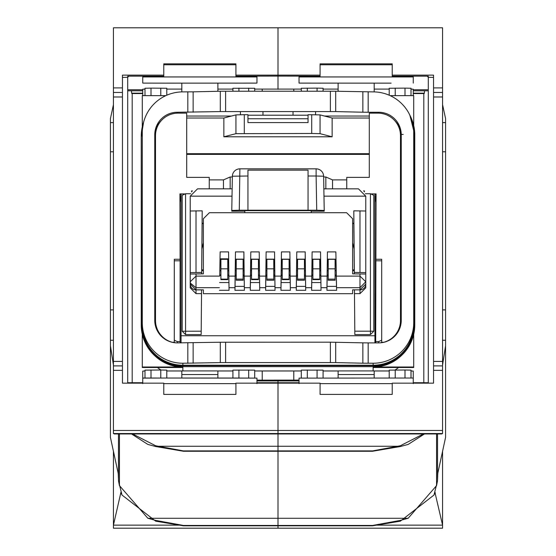<?xml version="1.0" encoding="UTF-8"?>
<svg xmlns="http://www.w3.org/2000/svg" width="556" height="556" viewBox="0 0 556 556"><rect width="100%" height="100%" fill="white"/><g stroke="black" fill="none" stroke-linecap="round" stroke-linejoin="round"><path stroke-width="0.83" d="M174.299 340.091A18.035 18.028 0 0 0 177.308 341.565L180.095 341.565L180.325 342.892M181.061 194.517L179.935 194.517L181.061 202.586M184.418 193.905L179.935 193.905L180.095 260.799L174.299 260.799M180.095 341.565L180.095 260.799M375.675 342.892L375.905 260.799L381.701 260.799M371.582 193.905L376.065 193.905L375.905 260.799M374.939 194.517L376.065 194.517L374.939 202.586M177.308 341.565L177.308 342.892L220.301 342.225L220.301 362.588L182.868 363.249A40.581 40.567 0 0 1 142.287 322.682L142.287 324.655A40.581 40.567 0 0 0 182.868 365.222L373.132 365.222A40.581 40.567 0 0 0 413.713 324.655L413.713 132.467A40.581 40.567 0 0 0 373.132 91.893L335.699 91.233L335.699 111.589L362.859 112.208L362.859 91.844M179.935 259.263L174.299 259.263L174.299 342.274L172.284 342.274A22.546 22.539 0 0 1 155.513 320.492L155.513 135.678A22.546 22.539 0 0 1 178.059 113.139L186.698 113.139L186.698 177.378L186.698 154.38L369.302 154.38L369.302 177.378L369.302 113.139L377.941 113.139A22.546 22.539 0 0 1 400.487 135.678L400.487 320.492A22.546 22.539 0 0 1 383.716 342.274L383.716 342.329M175.244 342.795L174.299 342.26M381.701 342.26L380.756 342.795M375.905 341.565L378.692 341.565L378.692 342.892A22.546 22.539 0 0 0 401.237 320.353L401.237 136.456A22.546 22.539 0 0 0 394.545 120.43M376.065 259.263L381.701 259.263L381.701 342.274L383.716 342.274M378.692 341.565A18.035 18.028 0 0 0 381.701 340.091M186.698 177.378L209.244 177.378L209.244 188.845M223.456 188.845L223.456 179.894L230.156 176.996L230.156 188.845M209.244 179.894L223.456 179.894M332.544 188.845L332.544 179.894L325.844 176.996L325.844 188.845M332.544 179.894L346.756 179.894M369.302 177.378L346.756 177.378L346.756 188.845M192.432 190.896L191.584 190.896L191.584 191.889M174.299 342.274L174.299 342.691M363.568 190.896L364.416 190.896L364.416 191.889M381.701 342.274L381.701 342.691M159.989 334.788A22.546 22.539 0 0 1 155.513 321.305L155.513 321.681A22.546 22.539 0 0 0 158.078 332.12M191.584 191.049L192.202 191.132M230.156 176.996L232.352 176.947M325.844 176.996L323.648 176.947M363.798 191.132L364.416 191.049M155.513 136.498L155.513 321.305M155.513 320.492L155.513 320.798A22.546 22.539 0 0 0 165.285 339.368L165.285 339.368M186.698 118.018L223.853 118.018L223.853 136.797L332.147 136.797L320.061 133.669L311.707 133.482L235.939 133.669L223.853 136.797M235.939 133.669L235.939 114.89L223.853 118.018M235.939 114.89L244.292 114.696L244.292 133.482M247.941 122.584L247.941 118.762L308.059 118.762L308.059 122.584L247.941 122.584L247.941 114.696L244.292 114.696M247.941 115.21L308.059 115.21M369.302 118.018L332.147 118.018L320.061 114.89L308.059 114.696L308.059 122.584M397.922 332.12A22.546 22.539 0 0 0 400.487 321.681L400.487 320.492M396.011 334.788A22.546 22.539 0 0 0 400.487 321.305M390.715 339.368L390.715 339.368A22.546 22.539 0 0 0 400.487 320.798M332.147 118.018L332.147 136.797M369.302 153.699L186.698 153.699M311.707 114.696L311.707 133.482M320.061 133.669L320.061 114.89M262.974 115.21L262.974 111.541M240.428 114.786L240.428 111.541M293.026 111.541L293.026 115.21M315.572 114.786L315.572 111.541M398.576 367.502A40.581 40.567 180 0 1 395.114 369.997M160.886 369.997A40.581 40.567 180 0 1 157.424 367.502M182.868 370.921L182.868 367.502L142.287 367.502L142.287 367.009L182.868 367.009A40.581 40.567 0 0 1 155.492 356.389M373.132 370.921L373.132 367.502L413.713 367.502L413.713 334.33M400.508 356.389A40.581 40.567 180 0 1 373.132 367.009L413.713 367.009M165.806 95.653L142.287 95.653L142.287 126.844M142.287 334.33L142.287 367.009M413.713 125.51L413.713 95.653L390.194 95.653M186.698 116.03L231.518 116.03M324.482 116.03L369.302 116.03M161.455 120.43A22.546 22.539 0 0 0 154.763 136.456M414.755 134.816L414.762 325.031C412.524 350.078 398.652 363.951 373.132 366.654L182.868 366.647C157.577 364.187 143.705 350.315 141.238 325.031L141.245 325.038A41.624 41.61 0 0 0 182.868 366.647L182.868 365.633L373.132 365.633L373.132 366.654A41.624 41.61 0 0 0 414.755 325.038L414.06 324.718A40.922 40.915 180 0 1 373.132 365.633L373.132 363.249L362.859 363.2L362.859 342.844L330.389 342.176L220.301 342.225M362.859 342.844L368.176 342.892L368.176 363.249M378.692 342.892L368.176 342.892M193.14 112.208L193.14 91.844L220.301 91.233L220.301 111.589L177.308 112.256A22.546 22.539 0 0 0 154.763 134.795L154.763 320.353A22.546 22.539 0 0 0 177.308 342.892M368.176 91.893L368.176 112.256L378.692 112.256L378.692 113.153M368.176 112.256L362.859 112.208M220.301 111.589L335.699 111.589M373.132 363.249A40.581 40.567 0 0 0 413.713 322.682M401.237 320.353L401.237 134.795A22.546 22.539 0 0 0 378.692 112.256M335.699 342.225L335.699 362.588L362.859 363.2M193.14 91.844L182.868 91.893A40.581 40.567 0 0 0 142.287 132.467L142.287 322.682M220.301 91.233L335.699 91.233M335.699 362.588L220.301 362.588M142.739 76.165L142.739 83.108L164.882 83.143L256.962 83.108L256.962 76.165M256.962 83.108L234.813 83.143M164.882 83.143L142.739 83.108M181.812 91.907L181.812 83.143M217.882 91.288L217.882 83.143M338.117 89.092L323.085 89.092L323.085 91.184L323.085 88.258L317.073 88.126L301.296 88.258L301.296 91.184L301.296 89.092L254.704 89.092L254.704 91.184L254.704 88.258L232.915 88.258L232.915 91.184L232.915 89.092L217.882 89.092M389.214 89.092L374.188 89.092M389.214 95.215L389.214 88.258L404.997 88.126L411.009 88.258L411.009 95.653M413.261 95.653L413.261 89.217L411.009 89.092M142.739 95.653L142.739 89.217L144.991 89.092M144.991 95.653L144.991 88.258L151.003 88.126L166.786 88.258L166.786 95.215M181.812 89.092L166.786 89.092M338.117 91.288L338.117 83.143M374.188 91.907L374.188 83.143M391.118 83.143L299.038 83.108L299.038 76.165M413.261 83.108L413.261 76.165M321.187 83.143L299.038 83.108M299.038 378.122L413.261 378.017L299.038 378.122L299.038 383.64M413.261 383.64L413.261 378.122M374.188 370.921L338.117 370.921L374.188 370.921L374.188 378.017M338.117 370.921L338.117 378.017M217.882 370.97L232.915 370.97L232.915 378.017L166.786 378.024L166.786 370.136L160.774 369.997L144.991 370.136L144.991 378.017M338.117 370.97L323.085 370.97L323.085 378.017L323.085 370.136L301.296 370.136L301.296 378.017L301.296 370.97L254.704 370.97L254.704 378.017L254.704 370.136L232.915 370.136L232.915 378.017L256.962 378.122L256.962 383.64M374.188 370.97L389.214 370.97M411.009 378.017L411.009 370.136L404.997 369.997L389.214 370.136L389.214 378.017M413.261 378.017L413.261 371.088L411.009 370.97M166.786 378.024L142.739 378.122L142.739 371.088L144.991 370.97M181.812 370.97L166.786 370.97M256.962 380.936L299.038 380.936M262.217 371.137L262.217 380.151L299.038 380.102M262.217 380.151L256.962 380.102M217.882 378.017L217.882 370.921L181.812 370.921L181.812 378.017M142.739 378.122L142.739 383.64M142.739 378.017L256.962 378.122M299.038 382.743L278 382.743L278 380.936L278 383.147L235.918 383.147L235.918 394.412L163.777 394.412L163.777 383.147L122.452 383.147L122.452 87.904L113.431 87.904L113.431 27.8L278 27.8L278 75.129L235.918 75.129L235.918 76.165L278 76.096L278 75.129L320.082 75.129L320.082 76.165L278 76.096L278 89.266L278 27.8L442.569 27.8L442.569 433.534L278 433.534L278 383.147L320.082 383.147L320.082 394.412L392.223 394.412L392.223 383.147L433.548 383.147L433.548 370.372L442.569 370.372M428.294 383.147L428.294 76.165L392.223 76.165L392.223 63.864L320.082 63.864L320.082 75.129M392.223 75.129L433.548 75.129L433.548 92.442L442.569 92.442M372.596 450.902L372.596 451.257L183.397 451.257L183.404 450.902L278 450.902L278 525.448L278 446.26L278 450.902L372.596 450.902L400.348 445.759L423.387 433.958M442.569 433.534L441.61 433.958L278 433.958L278 446.26L278 433.958L114.383 433.958L113.431 433.534L113.431 87.904M433.548 370.372L433.548 92.442M113.431 433.534L278 433.534L278 430.476L442.569 430.476M372.596 451.257L400.348 446.524L408.153 444.425L424.471 433.958M442.569 122.612L445.571 122.612L445.571 118.581L442.569 104.702M445.571 122.612L445.571 437.419L437.801 473.316L437.489 480.947L436.557 485.673L436.557 433.958M442.569 365.021L445.571 345.811M413.261 90.809L428.294 90.809M413.261 89.752L428.294 89.752M413.261 382.743L428.294 382.743M320.082 64.774L392.223 64.774M423.804 93.547L423.804 382.743M424.117 93.547L413.261 93.547L424.117 93.547A3018.587 68.319 0 0 1 424.409 93.172L424.471 90.809M433.548 77.409L428.294 77.291L427.196 76.165M256.962 382.743L278 382.743L278 430.476L113.431 430.476M235.918 75.129L235.918 63.864L163.777 63.864L163.777 75.129L122.452 75.129L122.452 87.904M183.404 451.257L155.652 446.524L147.847 444.425L131.529 433.958M183.404 450.902L155.652 445.759L132.613 433.958M113.431 340.237L110.429 340.237L110.429 345.811L113.431 365.021M110.429 340.237L110.429 118.581L113.431 104.702M163.777 75.129L163.777 76.165L127.706 76.165L127.706 383.147M142.739 382.743L127.706 382.743M142.739 89.752L127.706 89.752M142.739 90.809L127.706 90.809M132.196 382.743L132.196 93.547M131.883 93.547L142.739 93.547L131.883 93.547A3018.587 68.319 180 0 0 131.591 93.172L131.529 90.809M163.777 64.774L235.918 64.774M122.452 77.409L127.706 77.291L128.804 76.165M323.856 188.852L358.467 188.845L365.772 196.15L365.772 211.176M352.622 223.192L353.908 223.192L353.804 210.842L365.772 211.002L365.772 274.859M354.471 289.843L359.982 289.885A5.789 5.782 180 0 0 365.772 284.102L365.772 287.862L359.982 293.644L354.478 293.644L354.832 334.608L354.443 289.843M185.572 193.745L185.572 334.608L182.208 331.244L182.208 195.288L185.572 193.745L190.638 193.745M365.361 193.745L370.428 193.745L373.792 195.288L373.792 331.244L370.428 334.608L354.832 334.608M190.228 271.87L190.228 287.862L196.018 293.644L201.522 293.644L201.168 334.608L201.557 289.843M232.137 188.852L197.533 188.845L190.228 196.15L190.228 240.178M354.346 273.858L354.346 272.44L365.772 272.6M311.277 212.712L311.193 211.176L324.231 211.176L323.634 176.217L316.121 176.009L316.718 210.231L324.231 210.439L323.634 176.217A7.513 7.513 0 0 0 316.121 168.843L239.879 168.843L239.282 210.231L247.941 210.231L247.941 170.143L308.059 170.143L308.059 210.231L316.718 210.231M354.096 248.907L354.304 273.858M354.478 289.885L354.478 293.644M354.346 272.44L353.804 210.842M352.622 223.561L353.908 223.651L353.908 223.192M354.082 248.845L353.866 223.63M185.572 334.608L201.168 334.608M201.696 273.858L201.904 248.907M201.918 248.845L202.134 223.63M190.228 274.859L190.228 211.002L202.196 210.842L202.092 223.651L203.378 223.561M202.196 210.842L201.654 273.858M201.529 289.843L201.522 293.644M190.228 284.102A5.789 5.782 0 0 0 196.018 289.885L201.522 289.885M308.059 210.231L247.941 210.231M311.193 211.176L311.193 210.668L244.807 210.668L244.807 211.176L231.769 211.176L231.769 210.439L239.282 210.231M311.151 210.668L311.256 212.712M244.807 211.176L244.723 212.712M244.744 212.712L244.849 210.668M190.228 272.6L201.654 272.44M202.092 223.192L203.378 223.192M219.391 290.301L229.051 290.301L228.558 251.896L220.141 251.896L219.745 275.415M235.209 276.047L234.973 290.301L244.383 290.301L243.882 251.896L235.466 251.896L234.973 287.688L229.051 287.688M250.297 287.688L250.297 290.301L259.715 290.301L259.214 251.896L250.798 251.896L250.297 287.688L244.383 287.688M266.901 274.984L265.858 274.984L265.858 276.047L266.901 276.047L265.858 276.047L265.629 290.301L275.039 290.301L274.546 251.896L266.129 251.896L265.629 287.688L259.715 287.688M280.961 287.688L280.961 290.301L290.371 290.301L289.871 251.896L281.454 251.896L280.961 287.688L275.039 287.688M297.557 274.984L296.522 274.984L296.522 276.047L297.557 276.047L296.522 276.047L296.285 290.301L305.703 290.301L305.202 251.896L296.786 251.896L296.285 287.688L290.371 287.688M311.617 287.688L311.617 290.301L321.027 290.301L320.534 251.896L312.118 251.896L311.617 287.688L305.703 287.688M328.221 274.984L327.178 274.984L327.178 276.047L328.221 276.047L327.178 276.047L326.949 290.301L336.609 290.301L335.859 251.896L327.442 251.896L326.949 287.688L321.027 287.688M196.018 273.858L196.018 276.11L190.228 281.753L190.228 274.018L203.378 273.858L203.378 218.723L209.39 212.712L346.61 212.712L352.622 218.723L352.622 273.858L365.772 274.018L365.772 284.06L359.982 289.843L359.982 276.11L365.772 281.753L359.982 287.688L336.609 287.688M228.745 271.349L228.558 258.832L220.141 258.832M229.051 290.301L228.815 275.415L227.779 275.422L228.822 275.415M234.973 290.301L234.973 287.688M235.202 276.047L236.244 276.047L235.202 276.047L235.466 258.832M244.383 290.301L243.882 259.165L235.466 259.165M243.882 258.832L243.882 251.896M250.297 290.301L250.534 275.415L251.569 275.422L250.527 275.415L250.798 258.832M250.603 271.349L250.527 275.415M259.409 271.349L259.214 259.165L250.798 259.165M259.715 290.301L259.478 275.415L258.443 275.415L259.478 275.422M265.629 290.301L265.629 287.688M265.858 274.984L266.129 258.832M275.039 290.301L274.546 259.165L266.129 259.165M280.961 290.301L281.454 258.832M281.26 271.349L281.19 275.415L282.233 275.415L281.19 275.422M290.065 271.349L289.871 259.165L281.454 259.165M290.371 290.301L290.135 275.415L289.099 275.415L290.142 275.422M296.285 290.301L296.285 287.688M296.522 274.984L296.786 258.832M305.703 290.301L305.466 276.047L304.431 276.047L305.473 276.047L305.202 259.165L296.786 259.165M305.202 258.832L305.202 251.896M311.617 290.301L312.118 258.832M311.923 271.349L311.846 275.415L312.889 275.415L311.846 275.422M320.729 271.349L320.534 259.165L312.118 259.165M321.027 290.301L320.791 275.415M326.949 290.301L326.949 287.688M327.178 274.984L327.442 258.832M336.262 276.047L335.087 276.047L336.262 276.047L335.859 259.165L327.442 259.165M336.609 290.301L336.255 276.047M352.622 293.686L352.622 289.843L352.622 293.686L203.378 293.686L203.378 289.843L203.378 293.686M352.622 273.858L352.622 270.689L354.297 270.689M354.29 269.855L352.622 269.855L352.622 245.537M203.378 273.858L203.378 270.689L201.703 270.689M219.849 271.349L220.141 259.165M220.141 259.318L228.558 259.318M219.557 282.552L228.94 282.552M219.683 276.11L196.018 276.11L196.018 287.688L190.395 283.164L190.228 281.753L190.228 284.06L196.018 289.843L203.378 289.843M352.622 289.843L359.982 289.843M235.028 286.382L244.327 286.382M235.466 259.318L243.882 259.318M250.415 282.552L259.596 282.552M250.798 259.318L259.214 259.318M265.685 286.382L274.984 286.382M266.129 259.318L274.546 259.318M281.072 282.552L290.26 282.552M281.454 259.318L289.871 259.318M296.348 286.382L305.647 286.382M296.786 259.318L305.202 259.318M311.728 282.552L320.916 282.552M312.118 259.318L320.534 259.318M327.004 286.382L336.526 286.382M327.442 259.318L335.859 259.318M352.622 242.784L354.109 248.956M201.891 248.956L203.378 242.784M203.378 269.855L201.71 269.855M220.913 259.318L220.913 279.626L227.779 279.626L220.913 279.626M227.779 259.318L227.779 268.819L220.913 268.819M227.779 279.626L227.779 268.819M243.111 259.318L243.111 268.819L236.244 268.819L236.244 280.252L243.111 280.252L236.244 280.252M243.111 280.252L243.111 268.819M236.244 259.318L236.244 268.819M258.443 259.318L258.443 268.819L251.569 268.819L251.569 279.626L258.443 279.626L251.569 279.626M258.443 279.626L258.443 268.819M251.569 259.318L251.569 268.819M273.767 259.318L273.767 268.819L266.901 268.819L266.901 280.252L273.767 280.252L266.901 280.252M273.767 280.252L273.767 268.819M266.901 259.318L266.901 268.819M289.099 259.318L289.099 268.819L282.233 268.819L282.233 279.626L289.099 279.626L282.233 279.626M289.099 279.626L289.099 268.819M282.233 259.318L282.233 268.819M304.431 259.318L304.431 268.819L297.557 268.819L297.557 280.252L304.431 280.252L297.557 280.252M304.431 280.252L304.431 268.819M297.557 259.318L297.557 268.819M319.756 259.318L319.756 268.819L312.889 268.819L312.889 279.626L319.756 279.626L312.889 279.626M319.756 279.626L319.756 268.819M312.889 259.318L312.889 268.819M335.087 259.318L335.087 268.819L328.221 268.819L328.221 280.252L335.087 280.252L328.221 280.252M335.087 280.252L335.087 268.819M328.221 259.318L328.221 268.819M336.241 274.984L336.241 273.927M219.759 274.511L219.759 273.927M181.061 193.905L181.061 342.892M374.939 193.905L374.939 335.755L181.061 335.755M374.939 335.755L374.939 342.892M442.569 451.298L442.569 528.2L278 528.2L278 525.448L278 528.2L113.431 528.2L113.431 451.298M120.923 492.324L113.431 525.142L179.032 525.142M437.489 480.947L434 495.035L400.348 521.167L400.348 520.395L372.596 525.448L183.404 525.448L155.652 520.395L155.652 521.167L122 495.035L118.511 480.947L119.443 485.673L119.443 433.958M155.652 521.167L183.383 525.809L278 525.809L183.404 525.802L183.404 525.448M155.652 520.395L147.847 518.275L119.443 485.617M118.463 433.958L118.463 479.091L118.199 473.316L110.429 437.419L110.429 345.811M118.463 479.091L118.511 480.947M434.479 493.895L435.285 493.895L442.569 525.142L376.968 525.142M435.285 493.895L435.077 492.324M400.348 520.395L408.153 518.275L436.557 485.617M372.596 525.448L372.617 525.809L278 525.809L372.596 525.802L400.348 521.167M141.245 136.324L141.245 136.303A43.125 43.111 0 0 1 143.573 122.334M143.601 122.237L141.238 136.31L141.245 325.024L141.245 136.303L141.94 136.005A42.43 42.416 180 0 1 142.357 130.083M142.287 135.977L141.94 324.718L141.245 325.024A41.624 41.61 0 0 0 182.868 366.633L182.868 367.009M373.132 367.009L373.132 366.654L182.868 366.633L373.132 366.654A41.624 41.61 0 0 0 414.755 325.024L414.755 134.802A41.624 41.61 0 0 0 409.918 115.328M409.862 115.217L414.762 134.809L413.713 134.476M182.868 363.249L182.868 365.633A40.922 40.915 180 0 1 141.94 324.718L142.287 324.69M413.713 324.69L414.06 324.718L414.06 134.503A40.922 40.915 180 0 0 413.282 126.58M403.19 134.434L401.147 134.455M177.308 112.256L177.308 113.153M193.14 363.2L193.14 342.844M187.824 363.249L187.824 342.892M187.824 91.893L187.824 112.256M330.389 111.541L330.389 91.184M225.611 91.184L225.611 111.541M225.611 362.54L225.611 342.176M330.389 342.176L330.389 362.54M142.739 76.943L256.962 76.943M395.226 95.653L395.226 88.126M404.997 95.653L404.997 88.126M151.003 95.653L151.003 88.126M160.774 95.653L160.774 88.126M238.927 91.184L238.927 88.126M248.692 91.184L248.692 88.126M262.217 91.184L262.217 89.266M293.783 91.184L293.783 89.266M307.308 91.184L307.308 88.126M317.073 91.184L317.073 88.126M299.038 76.943L413.261 76.943M392.223 383.64L320.082 383.64M374.188 374.549L338.117 374.549M181.812 370.921L217.882 370.921M217.882 374.549L181.812 374.549M160.774 369.997L160.774 378.017M151.003 369.997L151.003 378.017M404.997 369.997L404.997 378.017M395.226 369.997L395.226 378.017M317.073 369.997L317.073 378.017M307.308 369.997L307.308 378.017M293.783 371.137L293.783 380.151M248.692 369.997L248.692 378.017M238.927 369.997L238.927 378.017M235.918 383.64L163.777 383.64M433.548 87.904L442.569 87.904M433.548 96.987L442.569 96.987M433.548 361.428L442.569 361.428M433.548 365.904L442.569 365.904M158.439 446.26L397.561 446.26M442.569 151.781L445.571 151.781M442.569 309.894L445.571 309.894M442.569 340.237L445.571 340.237M400.348 446.524L400.348 445.759M413.261 93.172L424.409 93.172M122.452 370.372L113.431 370.372M122.452 365.904L113.431 365.904M122.452 361.428L113.431 361.428M122.452 96.987L113.431 96.987M122.452 92.442L113.431 92.442M113.431 309.894L110.429 309.894M113.431 151.781L110.429 151.781M113.431 122.612L110.429 122.612M155.652 445.759L155.652 446.524M142.739 93.172L131.591 93.172M354.804 331.202L370.428 331.202L370.428 193.745M182.208 331.244L201.196 331.202M359.982 289.885L359.982 293.644M359.982 210.842L359.982 272.44M365.772 196.15L323.988 196.15M373.792 331.244L370.428 331.202L370.428 334.608M196.018 289.885L196.018 293.644M232.033 196.15L190.228 196.15M232.366 176.217A7.513 7.513 180 0 1 239.879 168.843A7.513 7.513 0 0 0 232.366 176.217L231.769 210.439L232.366 176.217L247.941 176.009M196.018 210.842L196.018 272.44M323.634 176.217A7.513 7.513 0 0 0 316.121 168.836L316.121 176.009L308.059 176.009M228.857 276.11L235.167 276.11M244.188 276.11L250.499 276.11M259.513 276.11L265.824 276.11M274.845 276.11L281.155 276.11M290.176 276.11L296.487 276.11M305.501 276.11L311.812 276.11M320.833 276.11L327.143 276.11M336.317 276.11L359.982 276.11L359.982 273.858M196.018 289.843L196.018 287.688L219.391 287.688M219.849 270.668L220.913 270.668M227.779 270.668L228.745 270.668M228.822 274.984L227.779 274.984M220.913 274.984L219.738 274.984M220.913 275.415L219.738 275.415L220.913 275.422M244.153 276.047L243.111 276.047L244.153 276.047M236.244 274.984L235.202 274.984M244.153 274.984L243.111 274.984M244.077 270.668L243.111 270.668M236.244 270.668L235.271 270.668M251.569 274.984L250.527 274.984M259.478 274.984L258.443 274.984M259.409 270.668L258.443 270.668M251.569 270.668L250.603 270.668M274.81 276.047L273.767 276.047L274.81 276.047M274.81 274.984L273.767 274.984M274.74 270.668L273.767 270.668M266.901 270.668L265.935 270.668M282.233 274.984L281.19 274.984M290.142 274.984L289.099 274.984M290.065 270.668L289.099 270.668M282.233 270.668L281.26 270.668M305.473 274.984L304.431 274.984M305.397 270.668L304.431 270.668M297.557 270.668L296.591 270.668M320.798 275.415L319.756 275.415L320.798 275.422M312.889 274.984L311.846 274.984M320.798 274.984L319.756 274.984M320.729 270.668L319.756 270.668M312.889 270.668L311.923 270.668M336.262 274.984L335.087 274.984M336.151 270.668L335.087 270.668M328.221 270.668L327.255 270.668M227.779 279.133L220.913 279.133M243.111 279.133L236.244 279.133M258.443 279.133L251.569 279.133M273.767 279.133L266.901 279.133M289.099 279.133L282.233 279.133M304.431 279.133L297.557 279.133M319.756 279.133L312.889 279.133M335.087 279.133L328.221 279.133M120.715 493.895L121.521 493.895M408.153 518.275L147.847 518.275M437.537 479.091L437.537 433.958M183.39 451.257L372.61 451.257M323.856 188.845L358.467 188.845M197.533 188.845L232.144 188.845M239.879 168.836L316.121 168.836M190.395 283.164L190.27 282.427"/></g></svg>
